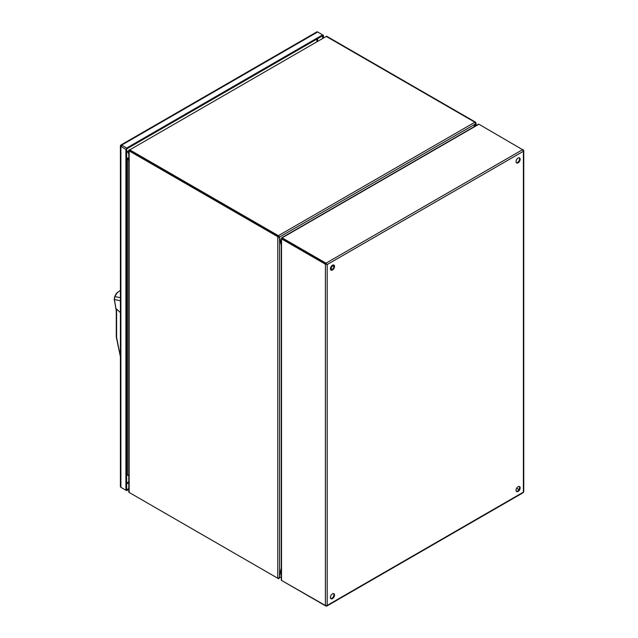 <?xml version="1.0" encoding="UTF-8"?>
<svg xmlns="http://www.w3.org/2000/svg" width="638" height="638" viewBox="0 0 638 638"><rect width="100%" height="100%" fill="white"/><g stroke="black" fill="none" stroke-linecap="round" stroke-linejoin="round"><path stroke-width="0.96" d="M333.937 266.341L333.435 266.054A1.826 1.053 120 0 0 332.031 266.54A1.826 1.053 120 0 0 331.234 268.375A1.826 1.053 120 0 0 331.608 269.212L332.119 269.499M332.486 269.986A2.919 1.683 -60 0 1 331.026 270.129A2.919 1.683 -60 0 1 331.026 266.764A2.919 1.683 -60 0 1 333.937 265.081A2.919 1.683 -60 0 1 334.384 267.418A2.919 1.683 -60 0 1 332.486 269.986M332.486 598.619A2.919 1.683 -60 0 1 331.026 598.771A2.919 1.683 -60 0 1 331.026 595.398A2.919 1.683 -60 0 1 333.937 593.715A2.919 1.683 -60 0 1 334.384 596.051A2.919 1.683 -60 0 1 332.486 598.619M518.096 162.826A2.919 1.683 -60 0 1 516.636 162.969A2.919 1.683 -60 0 1 516.636 159.604A2.919 1.683 -60 0 1 519.555 157.921A2.919 1.683 -60 0 1 520.002 160.258A2.919 1.683 -60 0 1 518.096 162.826M518.096 491.459A2.919 1.683 -60 0 1 516.636 491.603A2.919 1.683 -60 0 1 516.636 488.237A2.919 1.683 -60 0 1 519.555 486.555A2.919 1.683 -60 0 1 520.002 488.891A2.919 1.683 -60 0 1 518.096 491.459M522.793 492.48L523.391 492.137L523.391 149.898L523.391 151.27L522.793 149.555L326.002 263.175L327.182 264.547L325.404 264.204L325.404 605.757L327.182 605.414L326.002 606.1L523.391 492.137L523.391 491.451M330.755 269.906A2.919 1.683 120 0 0 331.888 269.643A2.919 1.683 120 0 0 333.706 267.346A2.919 1.683 120 0 0 333.61 264.961M330.755 598.54A2.919 1.683 120 0 0 331.888 598.277A2.919 1.683 120 0 0 333.706 595.98A2.919 1.683 120 0 0 333.61 593.595M516.373 162.746A2.919 1.683 120 0 0 517.498 162.483A2.919 1.683 120 0 0 519.316 160.186A2.919 1.683 120 0 0 519.228 157.801M516.373 491.38A2.919 1.683 120 0 0 517.498 491.116A2.919 1.683 120 0 0 519.316 488.82A2.919 1.683 120 0 0 519.228 486.435M325.404 605.757L281.533 580.428L281.533 238.875L325.404 264.204L326.592 264.204L282.132 238.532L326.002 263.861L326.002 263.175L282.132 237.846L478.923 124.227L523.16 150.034M523.391 151.27L327.182 264.547L326.592 264.204M282.132 580.771L326.002 605.829M281.533 579.703L281.533 580.428M281.533 238.875L282.132 237.846M300.626 249.211L281.533 238.189M478.923 124.227L478.301 124.593M516.636 488.237L518.957 489.577L516.636 488.237M475.509 122.161A1.26 0.726 -60 0 1 475.765 122.743L475.765 124.115L474.879 122.225A1.26 0.726 -60 0 1 475.509 122.161L326.879 36.35A1.26 0.726 120 0 0 326.249 36.414L325.061 37.1M475.358 122.974L475.765 122.743L475.765 124.115L474.337 126.579M129.745 149.866L278.375 235.677A1.26 0.726 60 0 1 279.005 236.339L278.67 236.921A1.26 0.726 180 0 1 277.777 236.706L129.147 150.895A1.26 0.726 180 0 1 128.78 150.377L129.45 150.377L129.115 149.802A1.26 0.726 60 0 1 129.745 149.866L326.249 36.414L474.879 122.225L278.375 235.677M129.538 150.528L278.375 236.363L129.618 150.377M129.059 150.377L129.115 149.802M279.005 236.339L279.372 237.161L278.774 236.818L278.886 237.216M473.747 126.922L475.47 123.939L279.372 237.161L281.278 244.011M128.015 158.391L127.807 158.95L126.675 158.296L128.007 159.077L127.433 159.428L128.007 159.077A1.26 0.726 180 0 1 128.023 159.085L128.78 159.524L128.023 159.085A1.26 0.726 60 0 1 128.007 159.077L128.015 158.391L128.78 158.838M126.675 157.626L127.943 158.36L128.78 157.873M128.78 150.377L128.78 491.93A1.26 0.726 0 0 0 129.147 492.448L277.777 578.259A1.26 0.726 0 0 0 278.67 578.467L279.564 576.561L279.564 238.397L278.67 236.921M279.564 238.397L281.278 245.167M281.278 567.812L279.564 576.561M126.675 474.919L128.78 475.565L127.433 474.784L127.433 159.428L128.78 160.21M127.433 474.784L126.675 474.664M126.675 158.982L127.353 159.38L127.353 474.76M281.278 568.968L279.005 578.666A1.26 0.726 60 0 1 278.375 578.602L129.745 492.791A1.26 0.726 60 0 1 129.737 492.791M281.278 576.919L279.021 577.829M126.675 151.916A8.749 5.048 -60 0 1 127.01 151.716L128.78 150.696M126.675 148.024L126.675 148.925L125.893 149.38L120.885 146.493A1.667 0.965 180 0 1 120.399 145.807A1.667 0.965 180 0 1 120.407 145.679L121.148 145.735L120.734 145.121A1.667 0.965 60 0 1 120.837 145.049A1.667 0.965 60 0 1 121.667 145.129L126.675 148.024L322.653 34.875L317.652 31.98A1.667 0.965 -120 0 0 316.815 31.9A1.667 0.965 -120 0 0 316.711 31.972M120.407 486.499A1.667 0.965 0 0 0 120.399 486.627A1.667 0.965 0 0 0 120.885 487.304L125.893 490.199L125.893 149.38M120.407 145.679L121.148 145.735L120.734 145.121M121.667 487.759L126.675 490.654L126.675 489.745L128.78 488.533M323.442 35.329L322.653 35.776L322.653 34.875L323.442 35.329L323.442 38.033M121.507 145.942L120.885 145.584M121.148 145.735L121.667 146.038M125.893 490.199L126.675 489.745L126.675 148.925L322.653 35.776L322.661 38.487M128.78 489.434L126.675 490.654M120.399 300.809L114.417 299.461L116.283 310.578M116.283 336.976L116.283 309.374L116.594 309.007L120.399 312.652M120.399 297.683L114.832 296.622L114.449 298.887M116.594 309.007L116.594 337.366L120.494 356.841M114.832 296.622L117.368 292.467L120.399 290.402M116.291 337.008L120.399 356.722M327.182 264.547L327.182 605.414M475.765 124.115L475.765 125.758M128.78 157.961L128.023 158.399M129.147 150.895L129.147 492.448M277.777 578.259L277.777 236.706M128.78 153.886A2.919 1.683 -120 0 0 127.01 151.716M121.667 145.129L317.652 31.98M120.885 487.304L120.885 146.493M128.78 481.834L126.675 483.046M316.855 39.125L316.855 41.837M317.652 38.671L317.652 41.382M128.78 482.751L126.675 483.963M523.758 491.794L523.758 150.584M326.776 606.076L523.28 492.632M281.278 238.532L281.278 580.07M478.492 124.187L281.701 237.799M476.139 125.55L476.139 123.429M279.093 237.615L278.718 236.674M120.837 145.049L316.815 31.9M120.399 486.627L120.399 145.807M121.395 145.879L120.997 145.512M114.242 299.214L116.283 310.929M114.242 299.19L114.728 296.463L116.395 293.384L120.399 290.346"/></g></svg>
